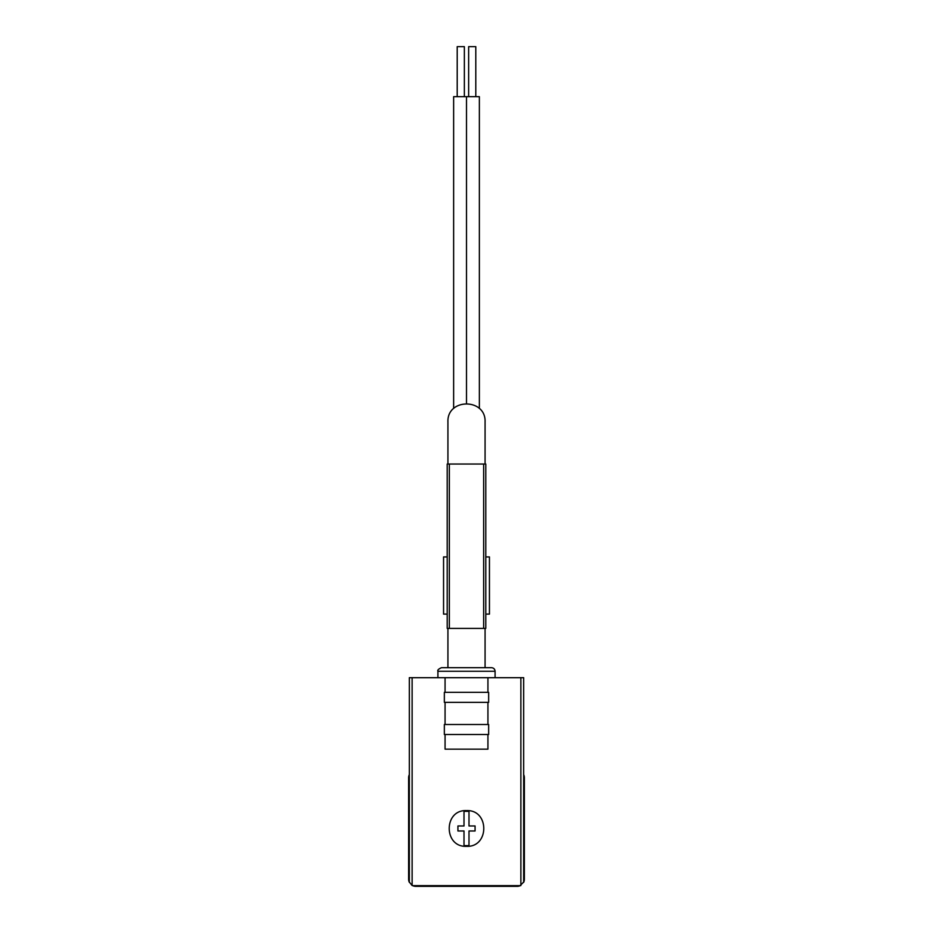 <?xml version="1.0" encoding="UTF-8"?>
<svg xmlns="http://www.w3.org/2000/svg" width="933" height="933" viewBox="0 0 933 933"><rect width="100%" height="100%" fill="white"/><g stroke="black" fill="none" stroke-linecap="round" stroke-linejoin="round"><path stroke-width="1.4" d="M466.5 810.602C443.467 809.541 443.467 847.386 466.488 846.336C489.498 847.432 489.568 809.552 466.5 810.602M487.936 702.351L488.647 702.351L488.647 692.344L444.353 692.344L444.353 702.351L487.936 702.351L487.936 724.498L444.353 724.498L444.353 734.504L488.647 734.504L488.647 724.498L487.936 724.498M520.089 885.639A3.569 3.569 0 0 0 520.369 885.627A7.149 7.149 0 0 1 517.232 886.35L415.768 886.35A7.149 7.149 0 0 1 412.631 885.627A3.569 3.569 0 0 0 412.911 885.639L520.089 885.639L523.67 882.058L523.67 677.696L409.33 677.696L409.33 882.058L412.129 885.545L412.129 677.696M412.911 885.639L412.129 885.545M445.064 734.504L445.064 749.152L487.936 749.152L487.936 734.504M445.064 702.351L445.064 724.498M487.936 677.696L487.936 692.344M445.064 677.696L445.064 692.344M475.072 825.973L475.072 830.976L468.996 830.976L468.996 845.625L464.004 845.625L464.004 830.976L457.928 830.976L457.928 825.973L464.004 825.973L464.004 811.325L468.996 811.325L468.996 825.973L475.072 825.973M485.078 628.387L485.078 667.69L447.922 667.69L447.922 628.387M447.922 464.039L447.922 421.879C447.024 398.018 485.976 398.018 485.078 421.879L485.078 464.039M495.085 677.696L495.085 671.259C494.875 669.089 493.685 667.9 491.504 667.69L441.496 667.69C438.498 668.996 437.309 670.186 437.915 671.259L437.915 677.696M479.364 408.467L479.364 96.67L453.636 96.67L453.636 408.467M466.5 403.301L466.5 96.67M475.795 96.67L475.795 46.65L468.646 46.65L468.646 96.67M464.354 96.67L464.354 46.65L457.205 46.65L457.205 96.67M523.658 882.338A7.149 7.149 0 0 0 524.381 879.201L524.381 777.737A7.149 7.149 0 0 0 523.67 774.623M409.33 774.623A7.149 7.149 0 0 0 408.619 777.737L408.619 879.201A7.149 7.149 0 0 0 409.342 882.338M447.21 556.931L443.56 556.931L443.56 614.101L447.21 614.101M485.79 614.101L489.44 614.101L489.44 556.931L485.79 556.931M447.21 464.039L447.21 628.387L485.79 628.387L485.79 464.039L447.21 464.039M520.871 885.545L520.871 677.696M495.085 671.259L437.915 671.259M483.656 464.039L483.656 628.387M449.344 464.039L449.344 628.387"/></g></svg>
